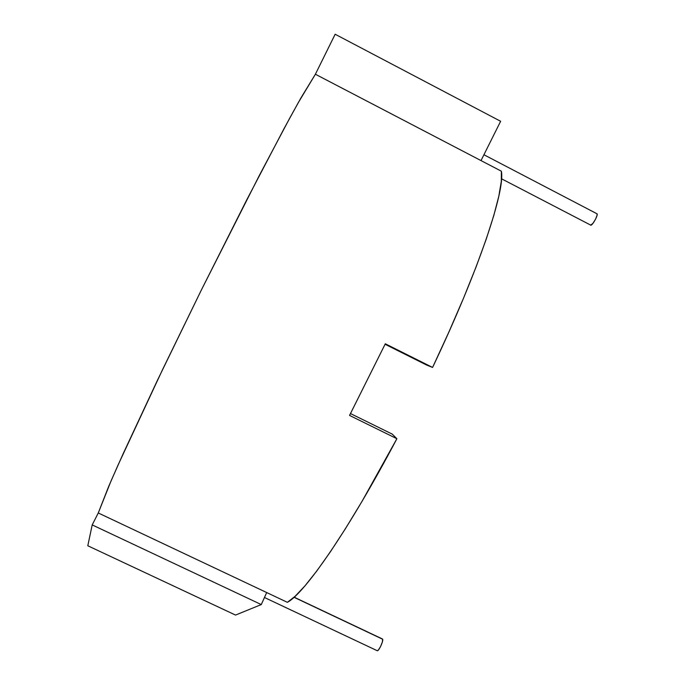 <?xml version="1.0" encoding="UTF-8"?>
<svg xmlns="http://www.w3.org/2000/svg" width="685" height="685" viewBox="0 0 685 685"><rect width="100%" height="100%" fill="white"/><g stroke="black" fill="none" stroke-linecap="round" stroke-linejoin="round"><path stroke-width="1.03" d="M335.153 34.25L500.632 121.288L335.153 34.25L315.391 74.237L481.007 160.59L500.632 121.288L481.007 160.59L315.391 74.237L298.155 102.878L284.018 128.677L246.369 200.602L201.373 289.995L157.533 380.106L123.017 454.027L110.944 481.187L98.272 512.971L92.201 524.907L261.276 604.572L266.688 592.551L98.272 512.971L287.383 602.329L295.175 596.233L305.013 585.803L316.804 570.965L330.41 551.776L345.574 528.46L361.988 501.429L396.88 438.717L392.231 434.11L350.506 413.569L392.231 434.11L396.88 438.717L349.547 415.418L385.312 343.784L432.577 367.434C479.243 269.359 505.393 190.036 501.36 171.199L481.007 160.59L501.36 171.199L501.317 181.311L498.851 196.056L493.834 215.407L486.222 239.176L476.075 266.962L463.539 298.155L448.915 331.968L432.577 367.434L426.772 365.114L432.577 367.434L385.312 343.784L349.547 415.418L396.88 438.717C348.853 529.916 304.602 593.407 287.383 602.329L266.688 592.551L261.276 604.572L92.201 524.907L87.8 545.765L235.529 615.07L261.276 604.572L235.529 615.07L87.8 545.765L92.201 524.907L98.272 512.971L108.521 486.821L118.043 465.064L162.653 369.421L201.373 289.995L259.264 175.591L289.729 118.128L301.126 97.612L315.391 74.237L335.153 34.25M385.081 344.264L426.772 365.114L385.081 344.264M501.523 178.785L590.907 225.219C592.859 225.1 598.63 214.148 596.952 213.763L597.115 215.133L595.599 219.08L593.022 223.267L590.616 225.177M294.028 597.286L382.658 639.233L294.028 597.286M264.461 597.5L377.238 650.724C378.565 651.64 383.591 640.98 382.658 639.233L382.316 642.153L380.509 646.674L378.308 650.116L377.195 650.707M483.918 154.75L596.952 213.763M294.139 597.192L382.444 638.977"/></g></svg>
